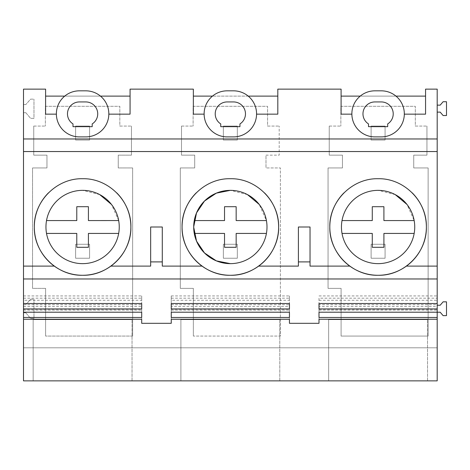 <?xml version="1.0" encoding="UTF-8"?>
<svg xmlns="http://www.w3.org/2000/svg" width="470" height="470" viewBox="0 0 470 470"><rect width="100%" height="100%" fill="white"/><g stroke="black" fill="none" stroke-linecap="round" stroke-linejoin="round"><path stroke-width="0.35" stroke-dasharray="2.35 1.76" d="M23.5 266.108L54.285 266.108M116.742 192.87A48.281 48.281 0 0 0 48.451 192.87M110.914 266.108L150.659 266.108L150.659 227.004L162.291 227.004L162.291 266.108L202.035 266.108M264.498 192.876A48.281 48.281 0 0 0 196.196 192.876M258.659 266.108L298.403 266.108L298.403 227.004M349.78 266.108L310.036 266.108L310.036 227.004M412.243 192.87A48.281 48.281 0 0 0 343.952 192.864M406.409 266.108L437.194 266.108M437.194 312.221L437.194 305.236L440.184 305.236L443.104 301.834L446.5 301.834L446.5 315.623L443.104 315.623L440.184 312.221L437.194 312.221L437.194 347.818L23.5 347.818L437.194 347.818L437.194 380.859L23.5 380.859L23.5 89.141L45.602 89.141L45.602 114.157L56.371 114.157A23.03 23.03 0 0 0 79.401 136.893L85.799 136.893A23.03 23.03 0 0 0 108.829 114.157L130.067 114.157L130.067 96.121L45.602 96.121M23.5 319.248L23.5 306.422L23.5 319.248M23.5 309.231L23.5 304.689L23.5 309.231L141.699 309.231L141.699 312.197L141.699 304.689L141.699 309.231M23.5 300.277L23.5 295.936L23.5 303.52L23.5 300.277L141.699 300.277L141.699 303.52L141.699 295.936L141.699 300.277M377.774 275.279A48.281 48.281 0 0 0 378.415 275.279M230.024 275.279A48.281 48.281 0 0 0 230.67 275.279M82.291 275.279A48.281 48.281 0 0 0 82.908 275.279M256.573 114.157A23.03 23.03 0 0 0 233.543 90.833L227.145 90.833A23.03 23.03 0 0 0 204.121 114.157A23.03 23.03 0 0 0 227.145 136.893L233.543 136.893A23.03 23.03 0 0 0 256.573 114.157L277.811 114.157L277.811 89.141L341.097 89.141L341.097 114.157L351.865 114.157A23.03 23.03 0 0 0 374.896 136.893L381.293 136.893A23.03 23.03 0 0 0 404.323 114.157L425.562 114.157L425.562 96.121L341.097 96.121M425.562 96.121L425.562 89.141L437.194 89.141L437.194 105.139L440.184 105.139L443.104 101.731L446.5 101.731L446.5 115.526L443.104 115.526L440.184 112.119L437.194 112.119L437.194 105.139M437.194 305.236L437.194 112.119M25.827 312.803L23.5 312.803L25.827 312.803L30.597 318.448L33.969 318.448L33.969 299.249L33.969 318.448L30.597 318.448L25.827 312.803M30.591 299.249L33.969 299.249L30.591 299.249L25.827 304.654L30.591 299.249M23.5 304.654L25.827 304.654L23.5 304.654M25.827 112.7L23.5 112.7L25.827 112.7L30.597 118.346L33.969 118.346L33.969 99.152L33.969 118.346L30.597 118.346L25.827 112.7M30.591 99.152L33.969 99.152L30.591 99.152L25.827 104.557L30.591 99.152M23.5 104.557L25.827 104.557L23.5 104.557M130.067 96.121L130.067 89.141L193.352 89.141L193.352 114.157L204.121 114.157M277.811 96.121L193.352 96.121M45.602 288.368L32.553 288.368L32.553 167.943L32.553 288.368L45.602 288.368L45.602 336.068L45.602 288.368M132.64 336.068L45.602 336.068L132.64 336.068L132.64 167.943L118.24 167.943L118.24 155.153L131.453 155.153L131.453 126.078L131.453 155.153L118.24 155.153L118.24 167.943L132.64 167.943L132.64 336.068M119.827 126.078L131.453 126.078L119.827 126.078L119.827 106.302L45.373 106.302L45.373 126.078L45.373 106.302L119.827 106.302L119.827 126.078M33.746 126.078L45.373 126.078L33.746 126.078L33.746 155.153L46.959 155.153L46.959 167.943L32.553 167.943L46.959 167.943L46.959 155.153L33.746 155.153L33.746 126.078M265.985 155.153L279.198 155.153L279.198 126.078L279.198 155.153L265.985 155.153L265.985 167.943L265.985 155.153M267.577 126.078L279.198 126.078L267.577 126.078L267.577 106.302L193.117 106.302L193.117 126.078L193.117 106.302L267.577 106.302L267.577 126.078M181.496 126.078L193.117 126.078L181.496 126.078L181.496 155.153L194.703 155.153L194.703 167.943L180.304 167.943L180.304 288.368L193.352 288.368L180.304 288.368L180.304 167.943L194.703 167.943L194.703 155.153L181.496 155.153L181.496 126.078M193.352 336.068L193.352 288.368L193.352 336.068L280.39 336.068L280.39 167.943L265.985 167.943L280.39 167.943L280.39 336.068L193.352 336.068M341.097 336.068L341.097 288.368L328.048 288.368L328.048 167.943L328.048 288.368L341.097 288.368L341.097 336.068L428.135 336.068L428.135 167.943L413.735 167.943L413.735 155.153L426.948 155.153L426.948 126.078L426.948 155.153L413.735 155.153L413.735 167.943L428.135 167.943L428.135 336.068L341.097 336.068M415.321 126.078L426.948 126.078L415.321 126.078L415.321 106.302L340.868 106.302L340.868 126.078L340.868 106.302L415.321 106.302L415.321 126.078M329.241 126.078L340.868 126.078L329.241 126.078L329.241 155.153L342.454 155.153L342.454 167.943L328.048 167.943L342.454 167.943L342.454 155.153L329.241 155.153L329.241 126.078M33.158 380.859L132.041 380.859L33.158 380.859L33.158 319.612L132.041 319.612L33.158 319.612L33.158 380.859M180.903 380.859L279.791 380.859L180.903 380.859L180.903 319.612L279.791 319.612L180.903 319.612L180.903 380.859M328.653 380.859L427.536 380.859L328.653 380.859L328.653 319.612L427.536 319.612L328.653 319.612L328.653 380.859M437.194 319.248L437.194 306.422L437.194 319.248M318.995 306.422L318.995 319.248L318.995 306.422L437.194 306.422M289.444 319.248L289.444 306.422L289.444 319.248M171.25 306.422L171.25 319.248L171.25 306.422L289.444 306.422M141.699 319.248L141.699 306.422L141.699 319.248M23.5 306.422L141.699 306.422M23.5 310.106L141.699 310.106M23.5 304.689L141.699 304.689M23.5 295.936L141.699 295.936M23.5 298.186L141.699 298.186M108.829 114.157A23.03 23.03 0 0 0 100.48 96.121L64.719 96.121A23.03 23.03 0 0 0 56.371 114.157M132.041 380.859L132.041 319.612L132.041 380.859M100.48 96.121A23.03 23.03 0 0 0 85.799 90.833L79.401 90.833A23.03 23.03 0 0 0 64.719 96.121M82.597 263.647C102.172 264.146 119.738 246.574 119.245 227.004C119.738 207.429 102.172 189.862 82.597 190.356C63.027 189.862 45.455 207.429 45.954 227.004C45.455 246.574 63.027 264.146 82.597 263.647A36.648 36.648 0 0 0 119.245 227.004A36.648 36.648 0 0 0 82.597 190.356A36.648 36.648 0 0 0 45.954 227.004A36.648 36.648 0 0 0 118.675 233.425A36.648 36.648 0 0 0 118.675 220.577L88.419 220.577L88.419 206.7L76.78 206.7L76.78 220.577L46.518 220.577A36.648 36.648 0 0 0 82.597 263.647M92.196 126.659L92.196 123.927A11.926 11.926 0 0 0 85.799 101.937L79.401 101.937A11.926 11.926 0 0 0 73.003 123.927L73.003 126.659L92.196 126.659M437.194 303.52L437.194 295.936L437.194 303.52M437.194 304.689L437.194 312.197L437.194 304.689L318.995 304.689L318.995 312.197L318.995 309.231L437.194 309.231M318.995 298.186L318.995 303.52L318.995 298.186L437.194 298.186M318.995 300.277L437.194 300.277M318.995 304.689L318.995 309.231M318.995 310.106L437.194 310.106M318.995 295.936L437.194 295.936M404.323 114.157A23.03 23.03 0 0 0 395.975 96.121L360.214 96.121A23.03 23.03 0 0 0 351.865 114.157M395.975 96.121A23.03 23.03 0 0 0 381.293 90.833L374.896 90.833A23.03 23.03 0 0 0 360.214 96.121M427.536 380.859L427.536 319.612L427.536 380.859M395.217 194.604L378.091 190.356A36.648 36.648 0 0 0 342.013 233.425A36.648 36.648 0 0 0 414.74 227.004A36.648 36.648 0 0 0 378.091 190.356C358.522 189.862 340.95 207.429 341.449 227.004C340.95 246.574 358.522 264.146 378.091 263.647A36.648 36.648 0 0 0 414.74 227.004A36.648 36.648 0 0 0 378.091 190.356A36.648 36.648 0 0 0 341.449 227.004A36.648 36.648 0 0 0 414.17 233.425A36.648 36.648 0 0 0 414.17 220.577L406.991 204.462M387.691 126.659L387.691 123.927A11.926 11.926 0 0 0 381.293 101.937L374.896 101.937A11.926 11.926 0 0 0 368.498 123.927L368.498 126.659L387.691 126.659M171.25 310.106L289.444 310.106M171.25 309.231L171.25 304.689L171.25 309.231L289.444 309.231L289.444 312.197L289.444 304.689L289.444 309.231M171.25 304.689L289.444 304.689M171.25 300.277L171.25 295.936L171.25 303.52L171.25 300.277L289.444 300.277L289.444 303.52L289.444 295.936L289.444 300.277M171.25 298.186L289.444 298.186M279.791 380.859L279.791 319.612L279.791 380.859M248.231 96.121L212.464 96.121M230.347 263.647A36.648 36.648 0 0 0 266.995 227.004A36.648 36.648 0 0 0 230.347 190.356A36.648 36.648 0 0 0 193.699 227.004A36.648 36.648 0 0 0 230.347 263.647A36.648 36.648 0 0 0 266.995 227.004A36.648 36.648 0 0 0 194.269 220.577A36.648 36.648 0 0 0 230.347 263.647A36.648 36.648 0 0 0 266.425 220.577L259.24 204.462M193.699 226.857L193.699 227.151M171.25 295.936L289.444 295.936M239.947 126.659L239.947 123.927A11.926 11.926 0 0 0 233.543 101.937L227.145 101.937A11.926 11.926 0 0 0 220.747 123.927L220.747 126.659L239.947 126.659M118.675 220.559L111.496 204.462M99.722 194.604L82.597 190.356A36.648 36.648 0 0 0 46.518 220.577M118.675 233.425L88.419 233.425L88.419 247.302L76.78 247.302L76.78 233.425L46.518 233.425M247.467 194.604L230.347 190.356M266.425 220.577L236.163 220.577L236.163 206.7L224.531 206.7L224.531 220.577L194.269 220.577M266.425 233.425L236.163 233.425L236.163 247.302L224.531 247.302L224.531 233.425L194.269 233.425M414.17 220.577L383.914 220.577L383.914 206.7L372.275 206.7L372.275 220.577L342.013 220.577M414.17 233.425L383.914 233.425L383.914 247.302L372.275 247.302L372.275 233.425L342.013 233.425M75.617 258.236L75.617 244.277L89.582 244.277L89.582 258.236L75.617 258.236L75.617 244.277L89.582 244.277L89.582 258.236L75.617 258.236M223.368 258.236L223.368 244.277L237.327 244.277L237.327 258.236L223.368 258.236L223.368 244.277L237.327 244.277L237.327 258.236L223.368 258.236M371.112 258.236L371.112 244.277L385.077 244.277L385.077 258.236L371.112 258.236L371.112 244.277L385.077 244.277L385.077 258.236L371.112 258.236M75.617 140.042L75.617 126.078L89.582 126.078L89.582 140.042L75.617 140.042L75.617 126.078L89.582 126.078L89.582 140.042L75.617 140.042M223.368 140.042L223.368 126.078L237.327 126.078L237.327 140.042L223.368 140.042L223.368 126.078L237.327 126.078L237.327 140.042L223.368 140.042M371.112 140.042L371.112 126.078L385.077 126.078L385.077 140.042L371.112 140.042L371.112 126.078L385.077 126.078L385.077 140.042L371.112 140.042"/><path stroke-width="0.7" d="M56.371 114.157L45.602 114.157L45.602 89.141L23.5 89.141L23.5 266.108L54.285 266.108A48.281 48.281 0 0 0 82.291 275.279M23.5 151.546L437.194 151.546L437.194 278.969L23.5 278.969L23.5 303.52L141.699 303.52L141.699 308.949L141.699 303.52M48.451 192.87A48.281 48.281 0 0 0 54.285 266.108M82.908 275.279A48.281 48.281 0 0 0 116.742 192.87M196.196 192.876A48.281 48.281 0 0 0 230.024 275.279M230.67 275.279A48.281 48.281 0 0 0 264.498 192.876M310.036 227.004L298.403 227.004L310.036 227.004L310.036 266.108L349.78 266.108A48.281 48.281 0 0 0 377.774 275.279M343.952 192.864A48.281 48.281 0 0 0 343.84 261.026M344.069 261.255A48.281 48.281 0 0 0 349.78 266.108M378.415 275.279A48.281 48.281 0 0 0 412.243 192.87M23.5 319.248L141.699 319.248L141.699 323.313L171.25 323.313L171.25 319.248L289.444 319.248L289.444 323.313L318.995 323.313L318.995 319.248L437.194 319.248L437.194 380.859L23.5 380.859L23.5 317.467L141.699 317.467L141.699 312.197L141.699 317.467M23.5 303.52L23.5 317.467M23.5 266.108L23.5 278.969M406.409 266.108L437.194 266.108M258.659 266.108L298.403 266.108L298.403 261.902L310.036 261.902M110.914 266.108L150.659 266.108L150.659 261.902L162.291 261.902L162.291 266.108L202.035 266.108M34.322 227.004C33.652 252.801 56.8 275.949 82.597 275.279C108.4 275.949 131.541 252.801 130.877 227.004C131.541 201.201 108.4 178.059 82.597 178.723C56.8 178.059 33.652 201.201 34.322 227.004M23.5 138.973L437.194 138.973L437.194 151.546M162.291 261.902L162.291 227.004L150.659 227.004L150.659 261.902M318.995 323.313L318.995 319.248M437.194 319.248L437.194 317.467L318.995 317.467L318.995 312.197L437.194 312.197L437.194 278.969M318.995 308.949L318.995 303.52L318.995 308.949L437.194 308.949M318.995 303.52L437.194 303.52M23.5 308.949L141.699 308.949M23.5 312.197L141.699 312.197M141.699 323.313L141.699 319.248M171.25 323.313L171.25 319.248M289.444 323.313L289.444 319.248M289.444 308.949L289.444 303.52L171.25 303.52L171.25 308.949L289.444 308.949L289.444 303.52M171.25 312.197L171.25 317.467L171.25 312.197L289.444 312.197L289.444 317.467L289.444 312.197M171.25 317.467L289.444 317.467M404.323 114.157L425.562 114.157L425.562 89.141L437.194 89.141L437.194 138.973M256.573 114.157L277.811 114.157L277.811 89.141L341.097 89.141L341.097 114.157L351.865 114.157M108.829 114.157L130.067 114.157L130.067 89.141L193.352 89.141L193.352 114.157L204.121 114.157M82.597 263.647A36.648 36.648 0 0 0 119.245 227.004A36.648 36.648 0 0 0 82.597 190.356A36.648 36.648 0 0 0 45.954 227.004A36.648 36.648 0 0 0 82.597 263.647M64.719 96.121L45.602 96.121M130.067 96.121L100.48 96.121M85.799 136.893A23.03 23.03 0 0 0 108.829 113.863A23.03 23.03 0 0 0 85.799 90.833L79.401 90.833A23.03 23.03 0 0 0 56.371 113.863A23.03 23.03 0 0 0 79.401 136.893L85.799 136.893M92.196 126.659L92.196 123.927A11.926 11.926 0 0 0 85.799 101.937L79.401 101.937A11.926 11.926 0 0 0 73.003 123.927L73.003 126.659L92.196 126.659M298.403 227.004L298.403 261.902M437.194 312.197L437.194 317.467M329.817 227.004C329.147 252.801 352.294 275.949 378.091 275.279C403.895 275.949 427.036 252.801 426.372 227.004C427.036 201.201 403.895 178.059 378.091 178.723C352.294 178.059 329.147 201.201 329.817 227.004M318.995 312.197L318.995 317.467M437.194 112.119L440.184 112.119L443.104 115.526L446.5 115.526L446.5 101.731L443.104 101.731L440.184 105.139L437.194 105.139M437.194 312.221L440.184 312.221L443.104 315.623L446.5 315.623L446.5 301.834L443.104 301.834L440.184 305.236L437.194 305.236M378.091 263.647A36.648 36.648 0 0 0 414.74 227.004A36.648 36.648 0 0 0 378.091 190.356A36.648 36.648 0 0 0 341.449 227.004A36.648 36.648 0 0 0 378.091 263.647M360.214 96.121L341.097 96.121M425.562 96.121L395.975 96.121M381.293 136.893A23.03 23.03 0 0 0 404.323 113.863A23.03 23.03 0 0 0 381.293 90.833L374.896 90.833A23.03 23.03 0 0 0 351.865 113.863A23.03 23.03 0 0 0 374.896 136.893L381.293 136.893M387.691 126.659L387.691 123.927A11.926 11.926 0 0 0 381.293 101.937L374.896 101.937A11.926 11.926 0 0 0 368.498 123.927L368.498 126.659L387.691 126.659M182.066 227.004C181.402 252.801 204.55 275.949 230.347 275.279C256.144 275.949 279.292 252.801 278.628 227.004C279.292 201.201 256.144 178.059 230.347 178.723C204.55 178.059 181.402 201.201 182.066 227.004M230.347 263.647A36.648 36.648 0 0 0 266.995 227.004A36.648 36.648 0 0 0 230.347 190.356A36.648 36.648 0 0 0 193.699 227.004A36.648 36.648 0 0 0 230.347 263.647L216.359 260.868L204.497 252.96L196.536 241.122L193.699 227.151M171.25 308.949L171.25 303.52M233.543 136.893A23.03 23.03 0 0 0 256.573 113.863A23.03 23.03 0 0 0 233.543 90.833L227.145 90.833A23.03 23.03 0 0 0 204.121 113.863A23.03 23.03 0 0 0 227.145 136.893L233.543 136.893M212.464 96.121L193.352 96.121M277.811 96.121L248.231 96.121M230.347 190.356L216.359 193.135L204.497 201.042L196.536 212.881L193.699 226.857M239.947 126.659L239.947 123.927A11.926 11.926 0 0 0 233.543 101.937L227.145 101.937A11.926 11.926 0 0 0 220.747 123.927L220.747 126.659L239.947 126.659M46.518 220.577L76.78 220.577L76.78 206.7L88.419 206.7L88.419 220.577L118.675 220.559M111.496 204.462L99.722 194.604M118.675 233.425L88.419 233.425L88.419 247.302L76.78 247.302L76.78 233.425L46.518 233.425M259.24 204.462L247.467 194.604M266.425 233.425L236.163 233.425L236.163 247.302L224.531 247.302L224.531 233.425L194.269 233.425M266.425 220.577L236.163 220.577L236.163 206.7L224.531 206.7L224.531 220.577L194.269 220.577M414.17 220.577L383.914 220.577L383.914 206.7L372.275 206.7L372.275 220.577L342.013 220.577M406.991 204.462L395.217 194.604M414.17 233.425L383.914 233.425L383.914 247.302L372.275 247.302L372.275 233.425L342.013 233.425"/></g></svg>
